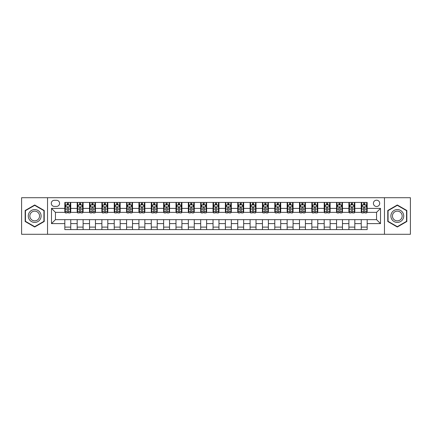 <?xml version="1.0" encoding="UTF-8"?>
<svg xmlns="http://www.w3.org/2000/svg" width="432" height="432" viewBox="0 0 432 432"><rect width="100%" height="100%" fill="white"/><g stroke="black" fill="none" stroke-linecap="round" stroke-linejoin="round"><path stroke-width="0.65" d="M376.558 200.189A3.164 3.164 0 0 0 373.399 203.353A3.164 3.164 0 0 0 376.558 206.512A3.164 3.164 0 0 0 379.723 203.353A3.164 3.164 0 0 0 376.558 200.189M384.464 234.279L410.4 234.279L410.4 197.721L384.464 197.721L384.464 234.279L47.536 234.279L47.536 197.721L21.6 197.721L21.6 234.279L47.536 234.279M54.356 206.415L56.527 206.415A3.062 3.062 0 0 0 59.589 203.353A3.062 3.062 0 0 0 56.527 200.291L54.356 200.291A3.062 3.062 0 0 0 51.289 203.353A3.062 3.062 0 0 0 54.356 206.415M384.464 197.721L47.536 197.721M64.827 223.609L51.489 223.609L51.489 208.391L64.827 208.391L64.827 212.344L55.442 212.344L55.442 219.656L64.827 219.656L64.827 229.586L367.173 229.586L367.173 219.656L376.558 219.656L376.558 212.344L367.173 212.344L367.173 208.391L380.511 208.391L380.511 223.609L367.173 223.609M367.173 208.391L367.173 202.414L64.827 202.414L64.827 208.391M361.244 202.414L361.244 212.344L361.741 212.344M363.614 212.344L364.802 212.344M366.676 212.344L367.173 212.344M361.244 212.344L354.326 212.344M348.894 202.414L348.894 212.344L349.385 212.344M351.265 212.344L352.453 212.344M348.894 212.344L341.977 212.344M336.544 202.414L336.544 212.344L337.036 212.344M338.915 212.344L340.097 212.344M336.544 212.344L329.627 212.344M324.194 202.414L324.194 212.344L324.686 212.344M326.565 212.344L327.748 212.344M324.194 212.344L317.277 212.344M311.839 202.414L311.839 212.344L312.336 212.344M314.215 212.344L315.398 212.344M311.839 212.344L304.927 212.344M299.489 202.414L299.489 212.344L299.986 212.344M301.86 212.344L303.048 212.344M299.489 212.344L292.572 212.344M287.14 202.414L287.14 212.344L287.636 212.344M289.51 212.344L290.698 212.344M287.14 212.344L280.222 212.344M274.79 202.414L274.79 212.344L275.281 212.344M277.16 212.344L278.348 212.344M274.79 212.344L267.872 212.344M262.44 202.414L262.44 212.344L262.931 212.344M264.811 212.344L265.993 212.344M262.44 212.344L255.523 212.344M250.09 202.414L250.09 212.344L250.582 212.344M252.461 212.344L253.643 212.344M250.09 212.344L243.173 212.344M237.735 202.414L237.735 212.344L238.232 212.344M240.111 212.344L241.294 212.344M237.735 212.344L230.823 212.344M225.385 202.414L225.385 212.344L225.882 212.344M227.756 212.344L228.944 212.344M225.385 212.344L218.468 212.344M213.035 202.414L213.035 212.344L213.532 212.344M215.406 212.344L216.594 212.344M213.035 212.344L206.118 212.344M200.686 202.414L200.686 212.344L201.177 212.344M203.056 212.344L204.244 212.344M200.686 212.344L193.768 212.344M188.336 202.414L188.336 212.344L188.827 212.344M190.706 212.344L191.889 212.344M188.336 212.344L181.418 212.344M175.986 202.414L175.986 212.344L176.477 212.344M178.357 212.344L179.539 212.344M175.986 212.344L169.069 212.344M163.631 202.414L163.631 212.344L164.128 212.344M166.007 212.344L167.189 212.344M163.631 212.344L156.719 212.344M151.281 202.414L151.281 212.344L151.778 212.344M153.652 212.344L154.84 212.344M151.281 212.344L144.364 212.344M138.931 202.414L138.931 212.344L139.428 212.344M141.302 212.344L142.49 212.344M138.931 212.344L132.014 212.344M126.581 202.414L126.581 212.344L127.073 212.344M128.952 212.344L130.14 212.344M126.581 212.344L119.664 212.344M114.232 202.414L114.232 212.344L114.723 212.344M116.602 212.344L117.785 212.344M114.232 212.344L107.314 212.344M101.882 202.414L101.882 212.344L102.373 212.344M104.252 212.344L105.435 212.344M101.882 212.344L94.964 212.344M89.527 202.414L89.527 212.344L90.023 212.344M91.903 212.344L93.085 212.344M89.527 212.344L82.615 212.344M77.177 202.414L77.177 212.344L77.674 212.344M79.547 212.344L80.735 212.344M77.177 212.344L70.259 212.344M64.827 212.344L65.324 212.344M67.198 212.344L68.386 212.344M64.827 219.656L70.756 219.656L70.756 229.586M367.173 219.656L70.756 219.656M70.756 202.414L70.756 212.344M64.827 204.887L65.324 204.887M67.198 204.887L68.386 204.887M70.259 204.887L70.756 204.887M64.827 227.113L70.756 227.113M77.177 219.656L77.177 229.586M83.106 202.414L83.106 212.344M77.177 204.887L77.674 204.887M79.547 204.887L80.735 204.887M82.615 204.887L83.106 204.887M83.106 219.656L83.106 229.586M77.177 227.113L83.106 227.113M89.527 219.656L89.527 229.586M95.456 219.656L95.456 229.586M89.527 227.113L95.456 227.113M95.456 202.414L95.456 212.344M89.527 204.887L90.023 204.887M91.903 204.887L93.085 204.887M94.964 204.887L95.456 204.887M101.882 219.656L101.882 229.586M107.806 219.656L107.806 229.586M101.882 227.113L107.806 227.113M107.806 202.414L107.806 212.344M101.882 204.887L102.373 204.887M104.252 204.887L105.435 204.887M107.314 204.887L107.806 204.887M114.232 219.656L114.232 229.586M120.161 219.656L120.161 229.586M114.232 227.113L120.161 227.113M120.161 202.414L120.161 212.344M114.232 204.887L114.723 204.887M116.602 204.887L117.785 204.887M119.664 204.887L120.161 204.887M126.581 219.656L126.581 229.586M132.511 219.656L132.511 229.586M126.581 227.113L132.511 227.113M132.511 202.414L132.511 212.344M126.581 204.887L127.073 204.887M128.952 204.887L130.14 204.887M132.014 204.887L132.511 204.887M138.931 219.656L138.931 229.586M144.86 219.656L144.86 229.586M138.931 227.113L144.86 227.113M144.86 202.414L144.86 212.344M138.931 204.887L139.428 204.887M141.302 204.887L142.49 204.887M144.364 204.887L144.86 204.887M151.281 219.656L151.281 229.586M157.21 219.656L157.21 229.586M151.281 227.113L157.21 227.113M157.21 202.414L157.21 212.344M151.281 204.887L151.778 204.887M153.652 204.887L154.84 204.887M156.719 204.887L157.21 204.887M163.631 219.656L163.631 229.586M169.56 219.656L169.56 229.586M163.631 227.113L169.56 227.113M169.56 202.414L169.56 212.344M163.631 204.887L164.128 204.887M166.007 204.887L167.189 204.887M169.069 204.887L169.56 204.887M175.986 219.656L175.986 229.586M181.91 219.656L181.91 229.586M175.986 227.113L181.91 227.113M181.91 202.414L181.91 212.344M175.986 204.887L176.477 204.887M178.357 204.887L179.539 204.887M181.418 204.887L181.91 204.887M188.336 219.656L188.336 229.586M194.265 219.656L194.265 229.586M188.336 227.113L194.265 227.113M194.265 202.414L194.265 212.344M188.336 204.887L188.827 204.887M190.706 204.887L191.889 204.887M193.768 204.887L194.265 204.887M200.686 219.656L200.686 229.586M206.615 219.656L206.615 229.586M200.686 227.113L206.615 227.113M206.615 202.414L206.615 212.344M200.686 204.887L201.177 204.887M203.056 204.887L204.244 204.887M206.118 204.887L206.615 204.887M213.035 219.656L213.035 229.586M218.965 219.656L218.965 229.586M213.035 227.113L218.965 227.113M218.965 202.414L218.965 212.344M213.035 204.887L213.532 204.887M215.406 204.887L216.594 204.887M218.468 204.887L218.965 204.887M225.385 219.656L225.385 229.586M231.314 219.656L231.314 229.586M225.385 227.113L231.314 227.113M231.314 202.414L231.314 212.344M225.385 204.887L225.882 204.887M227.756 204.887L228.944 204.887M230.823 204.887L231.314 204.887M237.735 219.656L237.735 229.586M243.664 219.656L243.664 229.586M237.735 227.113L243.664 227.113M243.664 202.414L243.664 212.344M237.735 204.887L238.232 204.887M240.111 204.887L241.294 204.887M243.173 204.887L243.664 204.887M250.09 219.656L250.09 229.586M256.014 219.656L256.014 229.586M250.09 227.113L256.014 227.113M256.014 202.414L256.014 212.344M250.09 204.887L250.582 204.887M252.461 204.887L253.643 204.887M255.523 204.887L256.014 204.887M262.44 219.656L262.44 229.586M268.369 219.656L268.369 229.586M262.44 227.113L268.369 227.113M268.369 202.414L268.369 212.344M262.44 204.887L262.931 204.887M264.811 204.887L265.993 204.887M267.872 204.887L268.369 204.887M274.79 219.656L274.79 229.586M280.719 219.656L280.719 229.586M274.79 227.113L280.719 227.113M280.719 202.414L280.719 212.344M274.79 204.887L275.281 204.887M277.16 204.887L278.348 204.887M280.222 204.887L280.719 204.887M287.14 219.656L287.14 229.586M293.069 219.656L293.069 229.586M287.14 227.113L293.069 227.113M293.069 202.414L293.069 212.344M287.14 204.887L287.636 204.887M289.51 204.887L290.698 204.887M292.572 204.887L293.069 204.887M299.489 219.656L299.489 229.586M305.419 219.656L305.419 229.586M299.489 227.113L305.419 227.113M305.419 202.414L305.419 212.344M299.489 204.887L299.986 204.887M301.86 204.887L303.048 204.887M304.927 204.887L305.419 204.887M311.839 219.656L311.839 229.586M317.768 219.656L317.768 229.586M311.839 227.113L317.768 227.113M317.768 202.414L317.768 212.344M311.839 204.887L312.336 204.887M314.215 204.887L315.398 204.887M317.277 204.887L317.768 204.887M324.194 219.656L324.194 229.586M330.118 219.656L330.118 229.586M324.194 227.113L330.118 227.113M330.118 202.414L330.118 212.344M324.194 204.887L324.686 204.887M326.565 204.887L327.748 204.887M329.627 204.887L330.118 204.887M336.544 219.656L336.544 229.586M342.473 219.656L342.473 229.586M336.544 227.113L342.473 227.113M342.473 202.414L342.473 212.344M336.544 204.887L337.036 204.887M338.915 204.887L340.097 204.887M341.977 204.887L342.473 204.887M348.894 219.656L348.894 229.586M354.823 219.656L354.823 229.586M348.894 227.113L354.823 227.113M354.823 202.414L354.823 212.344M348.894 204.887L349.385 204.887M351.265 204.887L352.453 204.887M354.326 204.887L354.823 204.887M361.244 219.656L361.244 229.586M361.244 227.113L367.173 227.113M361.244 204.887L361.741 204.887M363.614 204.887L364.802 204.887M366.676 204.887L367.173 204.887M55.442 212.344L51.489 208.391M55.442 219.656L51.489 223.609M380.511 208.391L376.558 212.344M380.511 223.609L376.558 219.656M34.69 227.011L44.226 221.503L44.226 210.497L34.69 204.989L25.159 210.497L25.159 221.503L34.69 227.011M406.841 210.497L397.31 204.989L387.774 210.497L387.774 221.503L397.31 227.011L406.841 221.503L406.841 210.497M68.386 203.699L67.198 203.699M70.259 211.696L68.386 211.696L68.386 212.938L70.259 212.938L70.259 206.912L69.271 204.935L66.312 204.935L65.324 206.912L65.324 212.938L67.198 212.938L67.198 211.696L65.324 211.696M65.324 206.912L65.324 202.414M70.259 206.912L70.259 202.414M67.198 204.935L67.198 202.414M68.386 202.414L68.386 204.935M68.386 211.696L68.386 207.652C67.991 206.89 67.597 206.89 67.198 207.652L67.198 211.696M80.735 203.699L79.547 203.699M82.615 211.696L80.735 211.696L80.735 212.938L82.615 212.938L82.615 206.912L81.626 204.935L78.662 204.935L77.674 206.912L77.674 212.938L79.547 212.938L79.547 211.696L77.674 211.696M77.674 206.912L77.674 202.414M82.615 206.912L82.615 202.414M79.547 204.935L79.547 202.414M80.735 202.414L80.735 204.935M80.735 211.696L80.735 207.652C80.341 206.89 79.947 206.89 79.547 207.652L79.547 211.696M93.085 203.699L91.903 203.699M94.964 211.696L93.085 211.696L93.085 212.938L94.964 212.938L94.964 206.912L93.976 204.935L91.012 204.935L90.023 206.912L90.023 212.938L91.903 212.938L91.903 211.696L90.023 211.696M90.023 206.912L90.023 202.414M94.964 206.912L94.964 202.414M91.903 204.935L91.903 202.414M93.085 202.414L93.085 204.935M93.085 211.696L93.085 207.652C92.691 206.89 92.297 206.89 91.903 207.652L91.903 211.696M105.435 203.699L104.252 203.699M107.314 211.696L105.435 211.696L105.435 212.938L107.314 212.938L107.314 206.912L106.326 204.935L103.361 204.935L102.373 206.912L102.373 212.938L104.252 212.938L104.252 211.696L102.373 211.696M102.373 206.912L102.373 202.414M107.314 206.912L107.314 202.414M104.252 204.935L104.252 202.414M105.435 202.414L105.435 204.935M105.435 211.696L105.435 207.652C105.041 206.89 104.647 206.89 104.252 207.652L104.252 211.696M117.785 203.699L116.602 203.699M119.664 211.696L117.785 211.696L117.785 212.938L119.664 212.938L119.664 206.912L118.676 204.935L115.711 204.935L114.723 206.912L114.723 212.938L116.602 212.938L116.602 211.696L114.723 211.696M114.723 206.912L114.723 202.414M119.664 206.912L119.664 202.414M116.602 204.935L116.602 202.414M117.785 202.414L117.785 204.935M117.785 211.696L117.785 207.652C117.391 206.89 116.996 206.89 116.602 207.652L116.602 211.696M40.252 212.787A6.421 6.421 0 0 0 31.482 210.438A6.421 6.421 0 0 0 29.128 219.213A6.421 6.421 0 0 0 37.903 221.562A6.421 6.421 0 0 0 40.252 212.787M38.902 213.57A4.86 4.86 0 0 0 32.26 211.788A4.86 4.86 0 0 0 30.483 218.43A4.86 4.86 0 0 0 37.125 220.212A4.86 4.86 0 0 0 38.902 213.57M34.69 226.665L25.456 221.335L25.456 210.665L34.69 205.335L43.929 210.665L43.929 221.335L34.69 226.665M397.31 222.421A6.421 6.421 0 0 0 403.731 216A6.421 6.421 0 0 0 397.31 209.579A6.421 6.421 0 0 0 390.884 216A6.421 6.421 0 0 0 397.31 222.421M397.31 220.86A4.86 4.86 0 0 0 402.17 216A4.86 4.86 0 0 0 397.31 211.14A4.86 4.86 0 0 0 392.445 216A4.86 4.86 0 0 0 397.31 220.86M388.071 210.665L397.31 205.335L406.544 210.665L406.544 221.335L397.31 226.665L388.071 221.335L388.071 210.665M130.14 203.699L128.952 203.699M132.014 211.696L130.14 211.696L130.14 212.938L132.014 212.938L132.014 206.912L131.026 204.935L128.061 204.935L127.073 206.912L127.073 212.938L128.952 212.938L128.952 211.696L127.073 211.696M127.073 206.912L127.073 202.414M132.014 206.912L132.014 202.414M128.952 204.935L128.952 202.414M130.14 202.414L130.14 204.935M130.14 211.696L130.14 207.652C129.746 206.89 129.346 206.89 128.952 207.652L128.952 211.696M142.49 203.699L141.302 203.699M144.364 211.696L142.49 211.696L142.49 212.938L144.364 212.938L144.364 206.912L143.375 204.935L140.416 204.935L139.428 206.912L139.428 212.938L141.302 212.938L141.302 211.696L139.428 211.696M139.428 206.912L139.428 202.414M144.364 206.912L144.364 202.414M141.302 204.935L141.302 202.414M142.49 202.414L142.49 204.935M142.49 211.696L142.49 207.652C142.096 206.89 141.701 206.89 141.302 207.652L141.302 211.696M154.84 203.699L153.652 203.699M156.719 211.696L154.84 211.696L154.84 212.938L156.719 212.938L156.719 206.912L155.731 204.935L152.766 204.935L151.778 206.912L151.778 212.938L153.652 212.938L153.652 211.696L151.778 211.696M151.778 206.912L151.778 202.414M156.719 206.912L156.719 202.414M153.652 204.935L153.652 202.414M154.84 202.414L154.84 204.935M154.84 211.696L154.84 207.652C154.445 206.89 154.051 206.89 153.652 207.652L153.652 211.696M167.189 203.699L166.007 203.699M169.069 211.696L167.189 211.696L167.189 212.938L169.069 212.938L169.069 206.912L168.08 204.935L165.116 204.935L164.128 206.912L164.128 212.938L166.007 212.938L166.007 211.696L164.128 211.696M164.128 206.912L164.128 202.414M169.069 206.912L169.069 202.414M166.007 204.935L166.007 202.414M167.189 202.414L167.189 204.935M167.189 211.696L167.189 207.652C166.795 206.89 166.401 206.89 166.007 207.652L166.007 211.696M179.539 203.699L178.357 203.699M181.418 211.696L179.539 211.696L179.539 212.938L181.418 212.938L181.418 206.912L180.43 204.935L177.466 204.935L176.477 206.912L176.477 212.938L178.357 212.938L178.357 211.696L176.477 211.696M176.477 206.912L176.477 202.414M181.418 206.912L181.418 202.414M178.357 204.935L178.357 202.414M179.539 202.414L179.539 204.935M179.539 211.696L179.539 207.652C179.145 206.89 178.751 206.89 178.357 207.652L178.357 211.696M191.889 203.699L190.706 203.699M193.768 211.696L191.889 211.696L191.889 212.938L193.768 212.938L193.768 206.912L192.78 204.935L189.815 204.935L188.827 206.912L188.827 212.938L190.706 212.938L190.706 211.696L188.827 211.696M188.827 206.912L188.827 202.414M193.768 206.912L193.768 202.414M190.706 204.935L190.706 202.414M191.889 202.414L191.889 204.935M191.889 211.696L191.889 207.652C191.495 206.89 191.101 206.89 190.706 207.652L190.706 211.696M204.244 203.699L203.056 203.699M206.118 211.696L204.244 211.696L204.244 212.938L206.118 212.938L206.118 206.912L205.13 204.935L202.165 204.935L201.177 206.912L201.177 212.938L203.056 212.938L203.056 211.696L201.177 211.696M201.177 206.912L201.177 202.414M206.118 206.912L206.118 202.414M203.056 204.935L203.056 202.414M204.244 202.414L204.244 204.935M204.244 211.696L204.244 207.652C203.85 206.89 203.45 206.89 203.056 207.652L203.056 211.696M216.594 203.699L215.406 203.699M218.468 211.696L216.594 211.696L216.594 212.938L218.468 212.938L218.468 206.912L217.48 204.935L214.52 204.935L213.532 206.912L213.532 212.938L215.406 212.938L215.406 211.696L213.532 211.696M213.532 206.912L213.532 202.414M218.468 206.912L218.468 202.414M215.406 204.935L215.406 202.414M216.594 202.414L216.594 204.935M216.594 211.696L216.594 207.652C216.2 206.89 215.806 206.89 215.406 207.652L215.406 211.696M228.944 203.699L227.756 203.699M230.823 211.696L228.944 211.696L228.944 212.938L230.823 212.938L230.823 206.912L229.835 204.935L226.87 204.935L225.882 206.912L225.882 212.938L227.756 212.938L227.756 211.696L225.882 211.696M225.882 206.912L225.882 202.414M230.823 206.912L230.823 202.414M227.756 204.935L227.756 202.414M228.944 202.414L228.944 204.935M228.944 211.696L228.944 207.652C228.55 206.89 228.155 206.89 227.756 207.652L227.756 211.696M241.294 203.699L240.111 203.699M243.173 211.696L241.294 211.696L241.294 212.938L243.173 212.938L243.173 206.912L242.185 204.935L239.22 204.935L238.232 206.912L238.232 212.938L240.111 212.938L240.111 211.696L238.232 211.696M238.232 206.912L238.232 202.414M243.173 206.912L243.173 202.414M240.111 204.935L240.111 202.414M241.294 202.414L241.294 204.935M241.294 211.696L241.294 207.652C240.899 206.89 240.505 206.89 240.111 207.652L240.111 211.696M253.643 203.699L252.461 203.699M255.523 211.696L253.643 211.696L253.643 212.938L255.523 212.938L255.523 206.912L254.534 204.935L251.57 204.935L250.582 206.912L250.582 212.938L252.461 212.938L252.461 211.696L250.582 211.696M250.582 206.912L250.582 202.414M255.523 206.912L255.523 202.414M252.461 204.935L252.461 202.414M253.643 202.414L253.643 204.935M253.643 211.696L253.643 207.652C253.249 206.89 252.855 206.89 252.461 207.652L252.461 211.696M265.993 203.699L264.811 203.699M267.872 211.696L265.993 211.696L265.993 212.938L267.872 212.938L267.872 206.912L266.884 204.935L263.92 204.935L262.931 206.912L262.931 212.938L264.811 212.938L264.811 211.696L262.931 211.696M262.931 206.912L262.931 202.414M267.872 206.912L267.872 202.414M264.811 204.935L264.811 202.414M265.993 202.414L265.993 204.935M265.993 211.696L265.993 207.652C265.599 206.89 265.205 206.89 264.811 207.652L264.811 211.696M278.348 203.699L277.16 203.699M280.222 211.696L278.348 211.696L278.348 212.938L280.222 212.938L280.222 206.912L279.234 204.935L276.269 204.935L275.281 206.912L275.281 212.938L277.16 212.938L277.16 211.696L275.281 211.696M275.281 206.912L275.281 202.414M280.222 206.912L280.222 202.414M277.16 204.935L277.16 202.414M278.348 202.414L278.348 204.935M278.348 211.696L278.348 207.652C277.954 206.89 277.555 206.89 277.16 207.652L277.16 211.696M290.698 203.699L289.51 203.699M292.572 211.696L290.698 211.696L290.698 212.938L292.572 212.938L292.572 206.912L291.584 204.935L288.625 204.935L287.636 206.912L287.636 212.938L289.51 212.938L289.51 211.696L287.636 211.696M287.636 206.912L287.636 202.414M292.572 206.912L292.572 202.414M289.51 204.935L289.51 202.414M290.698 202.414L290.698 204.935M290.698 211.696L290.698 207.652C290.304 206.89 289.91 206.89 289.51 207.652L289.51 211.696M303.048 203.699L301.86 203.699M304.927 211.696L303.048 211.696L303.048 212.938L304.927 212.938L304.927 206.912L303.939 204.935L300.974 204.935L299.986 206.912L299.986 212.938L301.86 212.938L301.86 211.696L299.986 211.696M299.986 206.912L299.986 202.414M304.927 206.912L304.927 202.414M301.86 204.935L301.86 202.414M303.048 202.414L303.048 204.935M303.048 211.696L303.048 207.652C302.654 206.89 302.26 206.89 301.86 207.652L301.86 211.696M315.398 203.699L314.215 203.699M317.277 211.696L315.398 211.696L315.398 212.938L317.277 212.938L317.277 206.912L316.289 204.935L313.324 204.935L312.336 206.912L312.336 212.938L314.215 212.938L314.215 211.696L312.336 211.696M312.336 206.912L312.336 202.414M317.277 206.912L317.277 202.414M314.215 204.935L314.215 202.414M315.398 202.414L315.398 204.935M315.398 211.696L315.398 207.652C315.004 206.89 314.609 206.89 314.215 207.652L314.215 211.696M327.748 203.699L326.565 203.699M329.627 211.696L327.748 211.696L327.748 212.938L329.627 212.938L329.627 206.912L328.639 204.935L325.674 204.935L324.686 206.912L324.686 212.938L326.565 212.938L326.565 211.696L324.686 211.696M324.686 206.912L324.686 202.414M329.627 206.912L329.627 202.414M326.565 204.935L326.565 202.414M327.748 202.414L327.748 204.935M327.748 211.696L327.748 207.652C327.353 206.89 326.959 206.89 326.565 207.652L326.565 211.696M340.097 203.699L338.915 203.699M341.977 211.696L340.097 211.696L340.097 212.938L341.977 212.938L341.977 206.912L340.988 204.935L338.024 204.935L337.036 206.912L337.036 212.938L338.915 212.938L338.915 211.696L337.036 211.696M337.036 206.912L337.036 202.414M341.977 206.912L341.977 202.414M338.915 204.935L338.915 202.414M340.097 202.414L340.097 204.935M340.097 211.696L340.097 207.652C339.703 206.89 339.309 206.89 338.915 207.652L338.915 211.696M352.453 203.699L351.265 203.699M354.326 211.696L352.453 211.696L352.453 212.938L354.326 212.938L354.326 206.912L353.338 204.935L350.374 204.935L349.385 206.912L349.385 212.938L351.265 212.938L351.265 211.696L349.385 211.696M349.385 206.912L349.385 202.414M354.326 206.912L354.326 202.414M351.265 204.935L351.265 202.414M352.453 202.414L352.453 204.935M352.453 211.696L352.453 207.652C352.058 206.89 351.659 206.89 351.265 207.652L351.265 211.696M364.802 203.699L363.614 203.699M366.676 211.696L364.802 211.696L364.802 212.938L366.676 212.938L366.676 206.912L365.688 204.935L362.729 204.935L361.741 206.912L361.741 212.938L363.614 212.938L363.614 211.696L361.741 211.696M361.741 206.912L361.741 202.414M366.676 206.912L366.676 202.414M363.614 204.935L363.614 202.414M364.802 202.414L364.802 204.935M364.802 211.696L364.802 207.652C364.408 206.89 364.014 206.89 363.614 207.652L363.614 211.696M77.177 223.609L70.756 223.609M77.177 208.391L70.756 208.391M89.527 208.391L83.106 208.391M89.527 223.609L83.106 223.609M101.882 208.391L95.456 208.391M101.882 223.609L95.456 223.609M114.232 208.391L107.806 208.391M114.232 223.609L107.806 223.609M126.581 208.391L120.161 208.391M126.581 223.609L120.161 223.609M138.931 208.391L132.511 208.391M138.931 223.609L132.511 223.609M151.281 208.391L144.86 208.391M151.281 223.609L144.86 223.609M163.631 208.391L157.21 208.391M163.631 223.609L157.21 223.609M175.986 208.391L169.56 208.391M175.986 223.609L169.56 223.609M188.336 208.391L181.91 208.391M188.336 223.609L181.91 223.609M200.686 208.391L194.265 208.391M200.686 223.609L194.265 223.609M213.035 208.391L206.615 208.391M213.035 223.609L206.615 223.609M225.385 208.391L218.965 208.391M225.385 223.609L218.965 223.609M237.735 208.391L231.314 208.391M237.735 223.609L231.314 223.609M250.09 208.391L243.664 208.391M250.09 223.609L243.664 223.609M262.44 208.391L256.014 208.391M262.44 223.609L256.014 223.609M274.79 208.391L268.369 208.391M274.79 223.609L268.369 223.609M287.14 208.391L280.719 208.391M287.14 223.609L280.719 223.609M299.489 208.391L293.069 208.391M299.489 223.609L293.069 223.609M311.839 208.391L305.419 208.391M311.839 223.609L305.419 223.609M324.194 208.391L317.768 208.391M324.194 223.609L317.768 223.609M336.544 208.391L330.118 208.391M336.544 223.609L330.118 223.609M348.894 208.391L342.473 208.391M348.894 223.609L342.473 223.609M361.244 208.391L354.823 208.391M361.244 223.609L354.823 223.609M70.238 206.858L65.345 206.858M65.324 205.054L66.253 205.054M69.331 205.054L70.259 205.054M67.198 209.05L65.324 209.05M70.259 209.05L68.386 209.05M68.386 204.325L67.198 204.325M82.588 206.858L77.695 206.858M77.674 205.054L78.602 205.054M81.686 205.054L82.615 205.054M79.547 209.05L77.674 209.05M82.615 209.05L80.735 209.05M80.735 204.325L79.547 204.325M94.937 206.858L90.045 206.858M90.023 205.054L90.952 205.054M94.036 205.054L94.964 205.054M91.903 209.05L90.023 209.05M94.964 209.05L93.085 209.05M93.085 204.325L91.903 204.325M107.287 206.858L102.4 206.858M102.373 205.054L103.302 205.054M106.385 205.054L107.314 205.054M104.252 209.05L102.373 209.05M107.314 209.05L105.435 209.05M105.435 204.325L104.252 204.325M119.642 206.858L114.75 206.858M114.723 205.054L115.652 205.054M118.735 205.054L119.664 205.054M116.602 209.05L114.723 209.05M119.664 209.05L117.785 209.05M117.785 204.325L116.602 204.325M131.992 206.858L127.1 206.858M127.073 205.054L128.002 205.054M131.085 205.054L132.014 205.054M128.952 209.05L127.073 209.05M132.014 209.05L130.14 209.05M130.14 204.325L128.952 204.325M144.342 206.858L139.45 206.858M139.428 205.054L140.357 205.054M143.435 205.054L144.364 205.054M141.302 209.05L139.428 209.05M144.364 209.05L142.49 209.05M142.49 204.325L141.302 204.325M156.692 206.858L151.799 206.858M151.778 205.054L152.707 205.054M155.79 205.054L156.719 205.054M153.652 209.05L151.778 209.05M156.719 209.05L154.84 209.05M154.84 204.325L153.652 204.325M169.042 206.858L164.149 206.858M164.128 205.054L165.056 205.054M168.14 205.054L169.069 205.054M166.007 209.05L164.128 209.05M169.069 209.05L167.189 209.05M167.189 204.325L166.007 204.325M181.391 206.858L176.504 206.858M176.477 205.054L177.406 205.054M180.49 205.054L181.418 205.054M178.357 209.05L176.477 209.05M181.418 209.05L179.539 209.05M179.539 204.325L178.357 204.325M193.747 206.858L188.854 206.858M188.827 205.054L189.756 205.054M192.839 205.054L193.768 205.054M190.706 209.05L188.827 209.05M193.768 209.05L191.889 209.05M191.889 204.325L190.706 204.325M206.096 206.858L201.204 206.858M201.177 205.054L202.106 205.054M205.189 205.054L206.118 205.054M203.056 209.05L201.177 209.05M206.118 209.05L204.244 209.05M204.244 204.325L203.056 204.325M218.446 206.858L213.554 206.858M213.532 205.054L214.461 205.054M217.539 205.054L218.468 205.054M215.406 209.05L213.532 209.05M218.468 209.05L216.594 209.05M216.594 204.325L215.406 204.325M230.796 206.858L225.904 206.858M225.882 205.054L226.811 205.054M229.894 205.054L230.823 205.054M227.756 209.05L225.882 209.05M230.823 209.05L228.944 209.05M228.944 204.325L227.756 204.325M243.146 206.858L238.253 206.858M238.232 205.054L239.161 205.054M242.244 205.054L243.173 205.054M240.111 209.05L238.232 209.05M243.173 209.05L241.294 209.05M241.294 204.325L240.111 204.325M255.496 206.858L250.609 206.858M250.582 205.054L251.51 205.054M254.594 205.054L255.523 205.054M252.461 209.05L250.582 209.05M255.523 209.05L253.643 209.05M253.643 204.325L252.461 204.325M267.851 206.858L262.958 206.858M262.931 205.054L263.86 205.054M266.944 205.054L267.872 205.054M264.811 209.05L262.931 209.05M267.872 209.05L265.993 209.05M265.993 204.325L264.811 204.325M280.201 206.858L275.308 206.858M275.281 205.054L276.21 205.054M279.293 205.054L280.222 205.054M277.16 209.05L275.281 209.05M280.222 209.05L278.348 209.05M278.348 204.325L277.16 204.325M292.55 206.858L287.658 206.858M287.636 205.054L288.565 205.054M291.643 205.054L292.572 205.054M289.51 209.05L287.636 209.05M292.572 209.05L290.698 209.05M290.698 204.325L289.51 204.325M304.9 206.858L300.008 206.858M299.986 205.054L300.915 205.054M303.998 205.054L304.927 205.054M301.86 209.05L299.986 209.05M304.927 209.05L303.048 209.05M303.048 204.325L301.86 204.325M317.25 206.858L312.358 206.858M312.336 205.054L313.265 205.054M316.348 205.054L317.277 205.054M314.215 209.05L312.336 209.05M317.277 209.05L315.398 209.05M315.398 204.325L314.215 204.325M329.6 206.858L324.713 206.858M324.686 205.054L325.615 205.054M328.698 205.054L329.627 205.054M326.565 209.05L324.686 209.05M329.627 209.05L327.748 209.05M327.748 204.325L326.565 204.325M341.955 206.858L337.063 206.858M337.036 205.054L337.964 205.054M341.048 205.054L341.977 205.054M338.915 209.05L337.036 209.05M341.977 209.05L340.097 209.05M340.097 204.325L338.915 204.325M354.305 206.858L349.412 206.858M349.385 205.054L350.314 205.054M353.398 205.054L354.326 205.054M351.265 209.05L349.385 209.05M354.326 209.05L352.453 209.05M352.453 204.325L351.265 204.325M366.655 206.858L361.762 206.858M361.741 205.054L362.669 205.054M365.747 205.054L366.676 205.054M363.614 209.05L361.741 209.05M366.676 209.05L364.802 209.05M364.802 204.325L363.614 204.325"/></g></svg>

